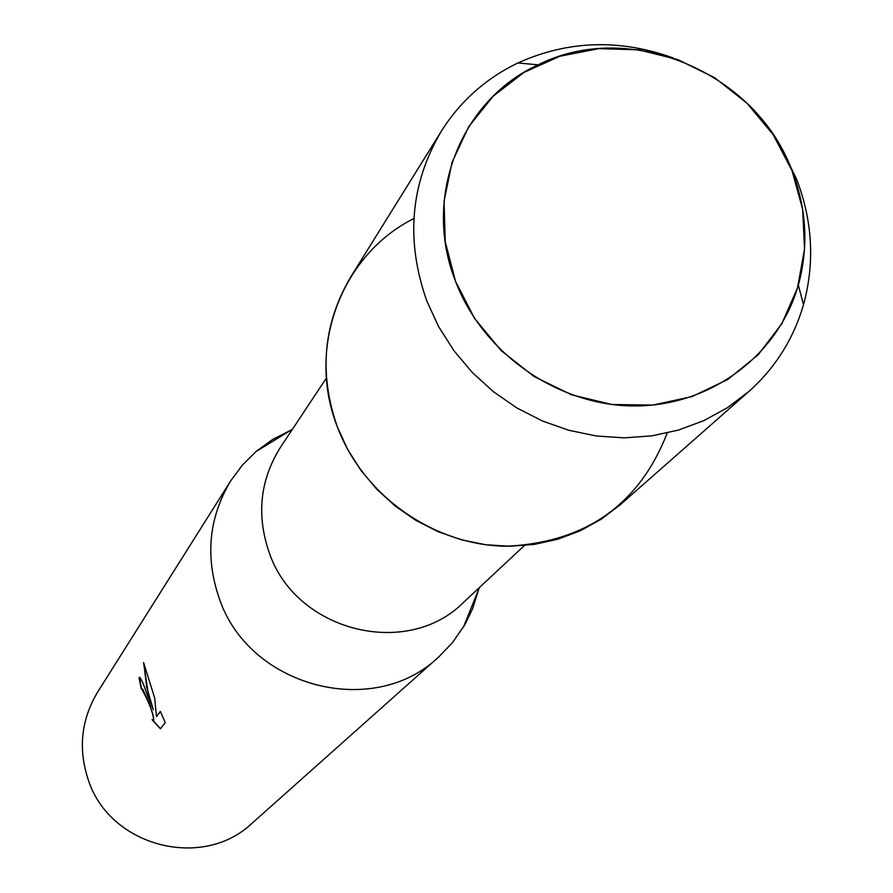 <?xml version="1.0" encoding="UTF-8"?>
<svg xmlns="http://www.w3.org/2000/svg" width="893" height="893" viewBox="0 0 893 893"><rect width="100%" height="100%" fill="white"/><g stroke="black" fill="none" stroke-linecap="round" stroke-linejoin="round"><path stroke-width="1.34" d="M455.553 281.384L474.507 318.332L501.163 350.625L534.126 376.578L571.699 394.851L611.928 404.507L652.716 405.087L691.975 396.604L727.717 379.536L758.146 354.834L781.777 323.779L797.482 287.97L804.537 249.225L802.673 209.464L792.013 170.63L773.126 134.62L746.95 103.164L714.757 77.78L678.122 59.708L638.796 49.818L598.701 48.646L559.788 56.281L523.979 72.411L493.081 96.277L468.669 126.761L452.025 162.37L444.055 201.338L445.239 241.702L455.553 281.384C482.946 353.55 557.723 405.69 633.941 405.958C710.203 406.427 778.339 355.593 798.331 285.09C808.779 246.892 806.68 208.739 792.013 170.63C755.69 71.965 629.275 18.764 538.155 64.821C460.464 99.983 422.155 197.833 455.553 281.384M413.894 218.528C341.338 254.65 306.232 347.678 337.264 426.664C363.016 495.537 433.518 545.333 506.353 546.248C585.607 542.497 639.232 504.757 667.216 433.005M326.425 378.018L280.525 447.214C260.086 479.787 256.28 514.814 269.117 552.309C295.382 631.329 406.974 659.525 463.657 602.262L524.336 545.578M291.085 430.08L272.678 439.434L256.012 451.545L242.282 465.22L230.74 480.802C208.817 517.46 204.966 556.562 219.165 598.12C248.6 687.074 373.285 719.903 438.742 656.913L452.215 642.96L464.918 624.62L472.631 608.713L478.815 589.023M141.764 688.391L141.183 688.693L139.051 677.675L139.621 677.296C141.061 678.267 143.885 684.853 148.115 697.053L153.339 709.812L148.673 696.272L143.561 662.55L154.679 697.958L156.465 716.554L160.36 711.408L165.238 722.649L160.405 728.855L152.078 719.658L153.462 720.316C154.422 718.218 152.234 711.051 146.865 698.806L141.529 688.47L142.69 689.15C149.332 702.367 152.993 712.726 153.696 720.238L153.696 720.238M230.74 480.802L97.616 692.12C81.062 719.803 77.992 749.16 88.407 780.203C109.928 846.62 202.767 870.586 252.284 823.056L438.742 656.913M152.67 720.071L160.539 728.688M139.565 677.296L141.384 688.503M143.829 663.532L146.686 687.208L153.339 709.812M160.427 711.554L156.465 716.554M673.199 57.967C619.709 38.723 567.959 40.386 517.929 62.968C485.859 78.405 460.341 101.143 441.365 131.171C410.3 183.791 405.444 240.396 426.809 300.974L438.619 326.615L453.845 350.581L472.207 372.403L493.338 391.636L516.813 407.911L542.163 420.882L568.886 430.303L596.424 435.996L624.252 437.86L651.812 435.862L678.546 430.058L703.952 420.581L727.538 407.643L748.847 391.502C775.325 367.827 793.542 338.905 803.488 304.736C814.941 262.754 812.619 220.861 796.523 179.047L782.804 150.772M441.365 131.171L350.737 276.93C323.221 323.534 318.734 373.441 337.264 426.664L347.522 449.179L360.805 470.209L376.835 489.319L395.32 506.152L415.859 520.362L438.072 531.67L461.502 539.841L485.68 544.741L510.137 546.259L534.382 544.395L557.935 539.182L580.338 530.732L601.179 519.235L620.032 504.936L748.847 391.502M479.407 587.549L463.422 627.154M292.435 429.254L256.012 451.545M798.331 285.09L803.488 304.736M538.155 64.821L517.929 62.968"/></g></svg>

